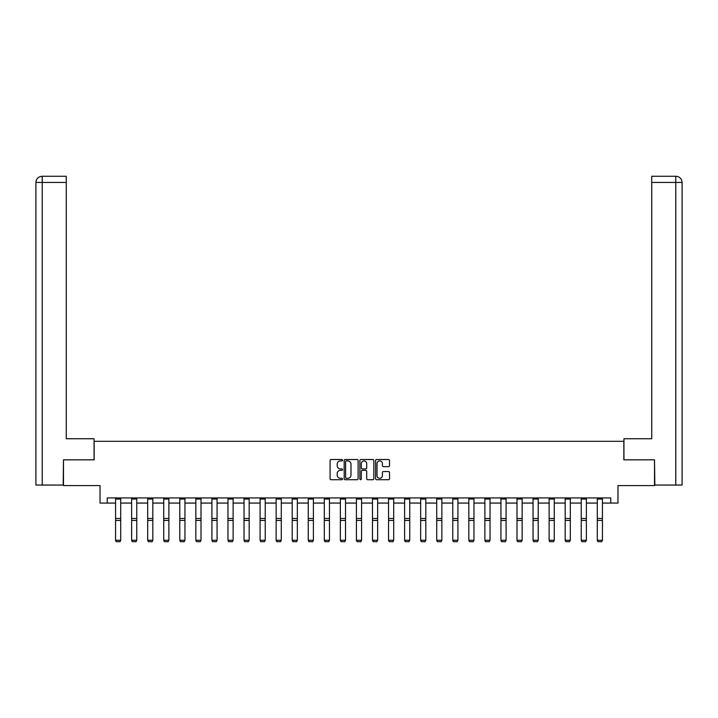 <?xml version="1.0" encoding="UTF-8"?>
<svg xmlns="http://www.w3.org/2000/svg" width="718" height="718" viewBox="0 0 718 718"><rect width="100%" height="100%" fill="white"/><g stroke="black" fill="none" stroke-linecap="round" stroke-linejoin="round"><path stroke-width="1.08" d="M342.531 460.22A0.709 0.709 0 0 0 341.822 459.511L331.088 459.511A1.014 1.014 0 0 0 330.083 460.525L330.083 478.709A1.014 1.014 0 0 0 331.088 479.723L341.822 479.723A0.709 0.709 0 0 0 342.531 479.014A0.709 0.709 0 0 0 341.822 478.305L340.431 478.305A3.231 3.231 0 0 1 337.2 475.074L337.2 473.557A3.231 3.231 0 0 1 340.431 470.326L341.822 470.326A0.709 0.709 0 0 0 342.531 469.617A0.709 0.709 0 0 0 341.822 468.908L340.431 468.908A3.231 3.231 0 0 1 337.2 465.677L337.2 464.16A3.231 3.231 0 0 1 340.431 460.929L341.822 460.929A0.709 0.709 0 0 0 342.531 460.22M388.528 466.637A1.014 1.014 0 0 0 389.533 465.623L389.533 460.525A1.014 1.014 0 0 0 388.528 459.511L376.609 459.511A1.014 1.014 0 0 0 375.595 460.525L375.595 478.709A1.014 1.014 0 0 0 376.609 479.723L388.528 479.723A1.014 1.014 0 0 0 389.533 478.709L389.533 472.543A1.014 1.014 0 0 0 388.528 471.538L383.421 471.538A1.014 1.014 0 0 0 382.416 472.543L382.416 475.603A2.701 2.701 0 0 1 379.714 478.305A2.701 2.701 0 0 1 377.013 475.603L377.013 463.631A2.701 2.701 0 0 1 379.714 460.929A2.701 2.701 0 0 1 382.416 463.631L382.416 465.623A1.014 1.014 0 0 0 383.421 466.637L388.528 466.637M107.233 503.067L107.233 497.924L610.767 497.924L610.767 503.067L617.974 503.067L617.974 485.574L654.511 485.574L654.511 459.834L623.843 459.834L623.843 441.31L94.157 441.31L94.157 459.834L63.489 459.834L63.489 485.574L100.026 485.574L100.026 503.067L115.571 503.067M358.111 460.525A1.014 1.014 0 0 0 357.106 459.511L345.187 459.511A1.014 1.014 0 0 0 344.173 460.525L344.173 478.709A1.014 1.014 0 0 0 345.187 479.723L357.106 479.723A1.014 1.014 0 0 0 358.111 478.709L358.111 460.525M360.894 459.511L372.813 459.511A1.014 1.014 0 0 1 373.827 460.525L373.827 478.709A1.014 1.014 0 0 1 372.813 479.723L367.715 479.723A1.014 1.014 0 0 1 366.701 478.709L366.701 471.331A1.014 1.014 0 0 0 365.695 470.326L362.312 470.326A1.014 1.014 0 0 0 361.298 471.331L361.298 479.014A0.709 0.709 0 0 1 360.589 479.723A0.709 0.709 0 0 1 359.889 479.014L359.889 460.525A1.014 1.014 0 0 1 360.894 459.511M120.714 503.067L131.627 503.067M136.77 503.067L147.684 503.067M152.826 503.067L163.74 503.067M168.883 503.067L179.796 503.067M184.948 503.067L195.852 503.067M201.004 503.067L211.909 503.067M217.06 503.067L227.965 503.067M233.117 503.067L244.03 503.067M249.173 503.067L260.087 503.067M265.229 503.067L276.143 503.067M281.285 503.067L292.199 503.067M297.342 503.067L308.255 503.067M313.398 503.067L324.312 503.067M329.463 503.067L340.368 503.067M345.52 503.067L356.424 503.067M361.576 503.067L372.48 503.067M377.632 503.067L388.537 503.067M393.688 503.067L404.602 503.067M409.745 503.067L420.658 503.067M425.801 503.067L436.715 503.067M441.857 503.067L452.771 503.067M457.913 503.067L468.827 503.067M473.97 503.067L484.883 503.067M490.035 503.067L500.94 503.067M506.091 503.067L516.996 503.067M522.148 503.067L533.052 503.067M538.204 503.067L549.117 503.067M554.26 503.067L565.174 503.067M570.316 503.067L581.23 503.067M586.373 503.067L597.286 503.067M602.429 503.067L610.767 503.067M346.291 460.929A0.709 0.709 0 0 0 345.591 461.638L345.591 477.596A0.709 0.709 0 0 0 346.291 478.305L347.763 478.305A3.231 3.231 0 0 0 350.994 475.074L350.994 464.16A3.231 3.231 0 0 0 347.763 460.929L346.291 460.929M366.701 463.684A2.701 2.701 0 0 0 363.999 460.974A2.701 2.701 0 0 0 361.298 463.684L361.298 467.903A1.014 1.014 0 0 0 362.312 468.908L365.695 468.908A1.014 1.014 0 0 0 366.701 467.903L366.701 463.684M115.571 540.457L116.343 541.74L115.571 540.268L120.714 540.268L119.942 541.74L116.343 541.659L119.942 541.74M120.714 499.046L115.571 499.046L115.571 497.942L120.714 497.942L120.714 540.268L119.942 541.659M115.571 499.046L115.571 540.268L116.343 541.659M94.058 459.834L94.058 438.734L66.262 438.734L66.262 182.444L42.227 182.444L42.227 485.054L63.175 485.054L63.489 459.834M42.227 485.054L35.9 485.054L35.9 182.444C36.268 178.692 38.323 176.628 42.066 176.26M66.262 176.26L42.084 176.26L66.262 176.26L66.262 182.444M42.075 176.26C38.323 176.637 36.259 178.692 35.9 182.444L42.227 182.444L42.227 176.26L43.618 176.26M623.942 459.834L623.942 438.734L651.738 438.734L651.738 176.26L675.916 176.26L651.738 176.26M682.1 485.054L682.1 423.297L682.1 485.054L654.825 485.054L654.511 459.834M674.381 176.26L675.773 176.26L675.773 182.444L651.738 182.444M675.773 485.054L675.773 182.444L682.1 182.444L682.1 423.297L682.1 182.444C681.732 178.692 679.677 176.628 675.934 176.26M131.627 540.457L132.399 541.74L131.627 540.268L136.77 540.268L135.998 541.74L132.399 541.659L135.998 541.74M147.684 540.457L148.455 541.74L147.684 540.268L152.826 540.268L152.054 541.74L148.455 541.659L152.054 541.74M136.77 499.046L131.627 499.046L131.627 497.942L136.77 497.942L136.77 540.268L135.998 541.659M131.627 499.046L131.627 540.268L132.399 541.659M152.826 499.046L147.684 499.046L147.684 497.942L152.826 497.942L152.826 540.268L152.054 541.659M147.684 499.046L147.684 540.268L148.455 541.659M163.74 540.457L164.512 541.74L163.74 540.268L168.883 540.268L168.111 541.74L164.512 541.659L168.111 541.74M179.796 540.457L180.568 541.74L179.796 540.268L184.948 540.268L184.176 541.74L180.568 541.659L184.176 541.74M195.852 540.457L196.624 541.74L195.852 540.268L201.004 540.268L200.232 541.74L196.624 541.659L200.232 541.74M168.883 499.046L163.74 499.046L163.74 497.942L168.883 497.942L168.883 540.268L168.111 541.659M163.74 499.046L163.74 540.268L164.512 541.659M184.948 499.046L179.796 499.046L179.796 497.942L184.948 497.942L184.948 540.268L184.176 541.659M179.796 499.046L179.796 540.268L180.568 541.659M201.004 499.046L195.852 499.046L195.852 497.942L201.004 497.942L201.004 540.268L200.232 541.659M195.852 499.046L195.852 540.268L196.624 541.659M211.909 540.457L212.681 541.74L211.909 540.268L217.06 540.268L216.289 541.74L212.681 541.659L216.289 541.74M217.06 499.046L211.909 499.046L211.909 497.942L217.06 497.942L217.06 540.268L216.289 541.659M211.909 499.046L211.909 540.268L212.681 541.659M227.965 540.457L228.737 541.74L227.965 540.268L233.117 540.268L232.345 541.74L228.737 541.659L232.345 541.74M233.117 499.046L227.965 499.046L227.965 497.942L233.117 497.942L233.117 540.268L232.345 541.659M227.965 499.046L227.965 540.268L228.737 541.659M244.03 540.457L244.802 541.74L244.03 540.268L249.173 540.268L248.401 541.74L244.802 541.659L248.401 541.74M249.173 499.046L244.03 499.046L244.03 497.942L249.173 497.942L249.173 540.268L248.401 541.659M244.03 499.046L244.03 540.268L244.802 541.659M260.087 540.457L260.858 541.74L260.087 540.268L265.229 540.268L264.457 541.74L260.858 541.659L264.457 541.74M265.229 499.046L260.087 499.046L260.087 497.942L265.229 497.942L265.229 540.268L264.457 541.659M260.087 499.046L260.087 540.268L260.858 541.659M276.143 540.457L276.915 541.74L276.143 540.268L281.285 540.268L280.514 541.74L276.915 541.659L280.514 541.74M281.285 499.046L276.143 499.046L276.143 497.942L281.285 497.942L281.285 540.268L280.514 541.659M276.143 499.046L276.143 540.268L276.915 541.659M292.199 540.457L292.971 541.74L292.199 540.268L297.342 540.268L296.57 541.74L292.971 541.659L296.57 541.74M297.342 499.046L292.199 499.046L292.199 497.942L297.342 497.942L297.342 540.268L296.57 541.659M292.199 499.046L292.199 540.268L292.971 541.659M308.255 540.457L309.027 541.74L308.255 540.268L313.398 540.268L312.626 541.74L309.027 541.659L312.626 541.74M313.398 499.046L308.255 499.046L308.255 497.942L313.398 497.942L313.398 540.268L312.626 541.659M308.255 499.046L308.255 540.268L309.027 541.659M324.312 540.457L325.083 541.74L324.312 540.268L329.463 540.268L328.682 541.74L325.083 541.659L328.682 541.74M329.463 499.046L324.312 499.046L324.312 497.942L329.463 497.942L329.463 540.268L328.682 541.659M324.312 499.046L324.312 540.268L325.083 541.659M340.368 540.457L341.14 541.74L340.368 540.268L345.52 540.268L344.748 541.74L341.14 541.659L344.748 541.74M345.52 499.046L340.368 499.046L340.368 497.942L345.52 497.942L345.52 540.268L344.748 541.659M340.368 499.046L340.368 540.268L341.14 541.659M356.424 540.457L357.196 541.74L356.424 540.268L361.576 540.268L360.804 541.74L357.196 541.659L360.804 541.74M361.576 499.046L356.424 499.046L356.424 497.942L361.576 497.942L361.576 540.268L360.804 541.659M356.424 499.046L356.424 540.268L357.196 541.659M372.48 540.457L373.252 541.74L372.48 540.268L377.632 540.268L376.86 541.74L373.252 541.659L376.86 541.74M377.632 499.046L372.48 499.046L372.48 497.942L377.632 497.942L377.632 540.268L376.86 541.659M372.48 499.046L372.48 540.268L373.252 541.659M388.537 540.457L389.318 541.74L388.537 540.268L393.688 540.268L392.917 541.74L389.318 541.659L392.917 541.74M393.688 499.046L388.537 499.046L388.537 497.942L393.688 497.942L393.688 540.268L392.917 541.659M388.537 499.046L388.537 540.268L389.318 541.659M404.602 540.457L405.374 541.74L404.602 540.268L409.745 540.268L408.973 541.74L405.374 541.659L408.973 541.74M409.745 499.046L404.602 499.046L404.602 497.942L409.745 497.942L409.745 540.268L408.973 541.659M404.602 499.046L404.602 540.268L405.374 541.659M420.658 540.457L421.43 541.74L420.658 540.268L425.801 540.268L425.029 541.74L421.43 541.659L425.029 541.74M425.801 499.046L420.658 499.046L420.658 497.942L425.801 497.942L425.801 540.268L425.029 541.659M420.658 499.046L420.658 540.268L421.43 541.659M436.715 540.457L437.486 541.74L436.715 540.268L441.857 540.268L441.085 541.74L437.486 541.659L441.085 541.74M441.857 499.046L436.715 499.046L436.715 497.942L441.857 497.942L441.857 540.268L441.085 541.659M436.715 499.046L436.715 540.268L437.486 541.659M452.771 540.457L453.543 541.74L452.771 540.268L457.913 540.268L457.142 541.74L453.543 541.659L457.142 541.74M457.913 499.046L452.771 499.046L452.771 497.942L457.913 497.942L457.913 540.268L457.142 541.659M452.771 499.046L452.771 540.268L453.543 541.659M468.827 540.457L469.599 541.74L468.827 540.268L473.97 540.268L473.198 541.74L469.599 541.659L473.198 541.74M473.97 499.046L468.827 499.046L468.827 497.942L473.97 497.942L473.97 540.268L473.198 541.659M468.827 499.046L468.827 540.268L469.599 541.659M484.883 540.457L485.655 541.74L484.883 540.268L490.035 540.268L489.263 541.74L485.655 541.659L489.263 541.74M490.035 499.046L484.883 499.046L484.883 497.942L490.035 497.942L490.035 540.268L489.263 541.659M484.883 499.046L484.883 540.268L485.655 541.659M500.94 540.457L501.711 541.74L500.94 540.268L506.091 540.268L505.319 541.74L501.711 541.659L505.319 541.74M506.091 499.046L500.94 499.046L500.94 497.942L506.091 497.942L506.091 540.268L505.319 541.659M500.94 499.046L500.94 540.268L501.711 541.659M516.996 540.457L517.768 541.74L516.996 540.268L522.148 540.268L521.376 541.74L517.768 541.659L521.376 541.74M522.148 499.046L516.996 499.046L516.996 497.942L522.148 497.942L522.148 540.268L521.376 541.659M516.996 499.046L516.996 540.268L517.768 541.659M533.052 540.457L533.824 541.74L533.052 540.268L538.204 540.268L537.432 541.74L533.824 541.659L537.432 541.74M538.204 499.046L533.052 499.046L533.052 497.942L538.204 497.942L538.204 540.268L537.432 541.659M533.052 499.046L533.052 540.268L533.824 541.659M549.117 540.457L549.889 541.74L549.117 540.268L554.26 540.268L553.488 541.74L549.889 541.659L553.488 541.74M554.26 499.046L549.117 499.046L549.117 497.942L554.26 497.942L554.26 540.268L553.488 541.659M549.117 499.046L549.117 540.268L549.889 541.659M565.174 540.457L565.946 541.74L565.174 540.268L570.316 540.268L569.545 541.74L565.946 541.659L569.545 541.74M570.316 499.046L565.174 499.046L565.174 497.942L570.316 497.942L570.316 540.268L569.545 541.659M565.174 499.046L565.174 540.268L565.946 541.659M581.23 540.457L582.002 541.74L581.23 540.268L586.373 540.268L585.601 541.74L582.002 541.659L585.601 541.74M586.373 499.046L581.23 499.046L581.23 497.942L586.373 497.942L586.373 540.268L585.601 541.659M581.23 499.046L581.23 540.268L582.002 541.659M597.286 540.457L598.058 541.74L597.286 540.268L602.429 540.268L601.657 541.74L598.058 541.659L601.657 541.74M602.429 499.046L597.286 499.046L597.286 497.942L602.429 497.942L602.429 540.268L601.657 541.659M597.286 499.046L597.286 540.268L598.058 541.659M120.714 518.495L115.571 518.495M120.714 520.442L115.571 520.442M35.9 182.444L35.9 423.297M136.77 518.495L131.627 518.495M136.77 520.442L131.627 520.442M152.826 518.495L147.684 518.495M152.826 520.442L147.684 520.442M168.883 518.495L163.74 518.495M168.883 520.442L163.74 520.442M184.948 518.495L179.796 518.495M184.948 520.442L179.796 520.442M201.004 518.495L195.852 518.495M201.004 520.442L195.852 520.442M217.06 518.495L211.909 518.495M217.06 520.442L211.909 520.442M233.117 518.495L227.965 518.495M233.117 520.442L227.965 520.442M249.173 518.495L244.03 518.495M249.173 520.442L244.03 520.442M265.229 518.495L260.087 518.495M265.229 520.442L260.087 520.442M281.285 518.495L276.143 518.495M281.285 520.442L276.143 520.442M297.342 518.495L292.199 518.495M297.342 520.442L292.199 520.442M313.398 518.495L308.255 518.495M313.398 520.442L308.255 520.442M329.463 518.495L324.312 518.495M329.463 520.442L324.312 520.442M345.52 518.495L340.368 518.495M345.52 520.442L340.368 520.442M361.576 518.495L356.424 518.495M361.576 520.442L356.424 520.442M377.632 518.495L372.48 518.495M377.632 520.442L372.48 520.442M393.688 518.495L388.537 518.495M393.688 520.442L388.537 520.442M409.745 518.495L404.602 518.495M409.745 520.442L404.602 520.442M425.801 518.495L420.658 518.495M425.801 520.442L420.658 520.442M441.857 518.495L436.715 518.495M441.857 520.442L436.715 520.442M457.913 518.495L452.771 518.495M457.913 520.442L452.771 520.442M473.97 518.495L468.827 518.495M473.97 520.442L468.827 520.442M490.035 518.495L484.883 518.495M490.035 520.442L484.883 520.442M506.091 518.495L500.94 518.495M506.091 520.442L500.94 520.442M522.148 518.495L516.996 518.495M522.148 520.442L516.996 520.442M538.204 518.495L533.052 518.495M538.204 520.442L533.052 520.442M554.26 518.495L549.117 518.495M554.26 520.442L549.117 520.442M570.316 518.495L565.174 518.495M570.316 520.442L565.174 520.442M586.373 518.495L581.23 518.495M586.373 520.442L581.23 520.442M602.429 518.495L597.286 518.495M602.429 520.442L597.286 520.442"/></g></svg>
